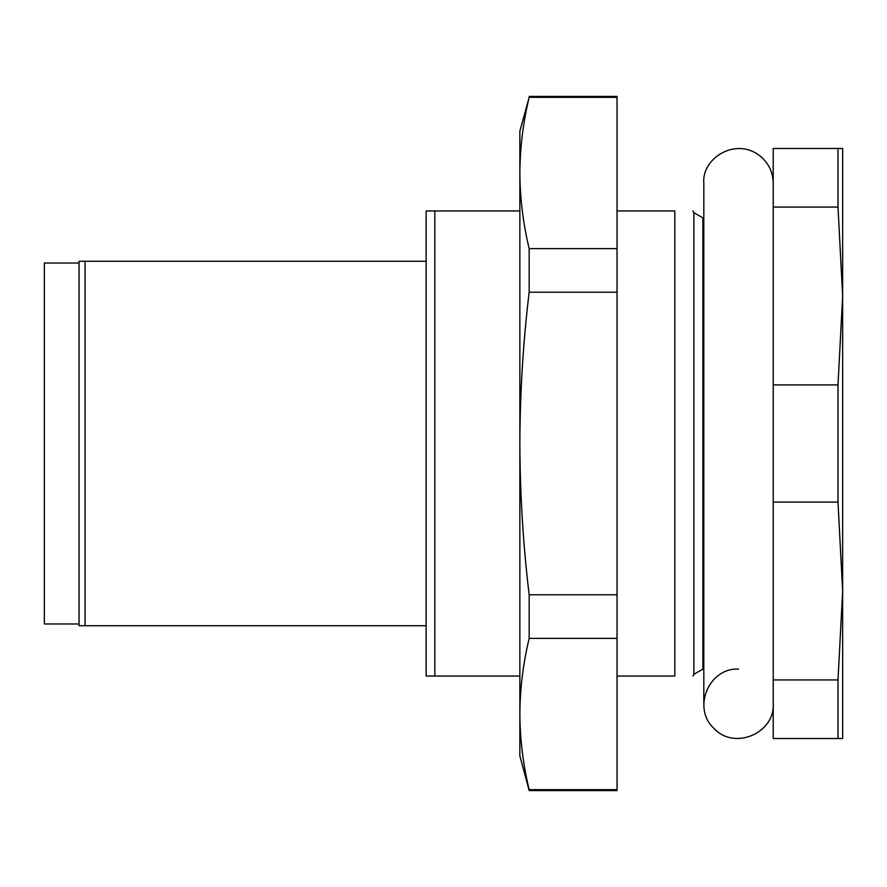 <?xml version="1.0" encoding="UTF-8"?>
<svg xmlns="http://www.w3.org/2000/svg" width="887" height="887" viewBox="0 0 887 887"><rect width="100%" height="100%" fill="white"/><g stroke="black" fill="none" stroke-linecap="round" stroke-linejoin="round"><path stroke-width="1.33" d="M838.004 738.527L773.231 738.527L773.231 679.93L838.004 679.93L842.65 591.008L842.65 738.527L838.004 738.527L838.004 679.93M842.65 644.816L842.65 591.008L838.004 502.097L773.231 502.097L773.231 679.93M838.004 502.097L838.004 384.903L842.65 295.992L842.65 242.184M838.004 207.07L838.004 148.473L842.65 148.473L842.65 295.992L838.004 207.07L773.231 207.07L773.231 384.903L838.004 384.903M773.231 384.903L773.231 502.097M773.231 207.07L773.231 148.473L838.004 148.473M842.65 295.992L842.65 591.008M773.231 703.812C774.839 733.538 733.859 750.502 713.98 728.36C691.838 708.48 708.802 667.501 738.527 669.108M79.054 263.018L44.35 263.018L44.35 623.982L79.054 623.982M79.054 625.723L79.054 261.277L85.074 261.277L85.074 625.723L79.054 625.723M85.074 261.277L426.148 261.277M426.148 625.723L85.074 625.723M426.148 676.049L426.148 210.951L434.818 210.951L434.818 676.049L426.148 676.049M434.818 210.951L519.86 210.951M617.042 210.951L674.83 210.951C698.501 210.951 698.501 210.951 674.83 210.951L674.83 676.049L617.042 676.049M519.86 676.049L434.818 676.049M674.83 676.049C698.501 676.049 698.501 676.049 674.83 676.049M529.162 789.674L617.042 789.674L617.042 790.583L529.162 790.583L529.162 789.674C523.119 764.55 520.026 739.337 519.86 714.024L519.86 131.121L529.162 97.326C523.119 122.45 520.026 147.663 519.86 172.976C520.026 198.278 523.119 223.491 529.162 248.615L617.042 248.615L617.042 292.211L529.162 292.211C523.119 342.46 520.026 392.886 519.86 443.5C520.026 494.114 523.119 544.54 529.162 594.789L617.042 594.789L617.042 638.385L529.162 638.385C523.119 663.509 520.026 688.722 519.86 714.024L519.86 755.879L529.162 790.583M529.162 594.789L529.162 638.385M529.162 248.615L529.162 292.211M529.162 96.417L617.042 96.417L617.042 97.326L529.162 97.326M617.042 97.326L617.042 248.615M617.042 292.211L617.042 594.789M617.042 638.385L617.042 789.674M693.867 212.692L702.881 217.892L702.881 669.108L693.867 674.308L693.867 212.692L692.869 210.951M773.231 183.188C772.91 171.169 767.887 161.634 758.163 154.571C733.749 137.563 701.517 159.338 703.812 183.188L703.812 703.812M693.867 674.308L692.869 676.049M702.881 669.108L703.812 669.108M702.881 217.892L703.812 217.892"/></g></svg>
